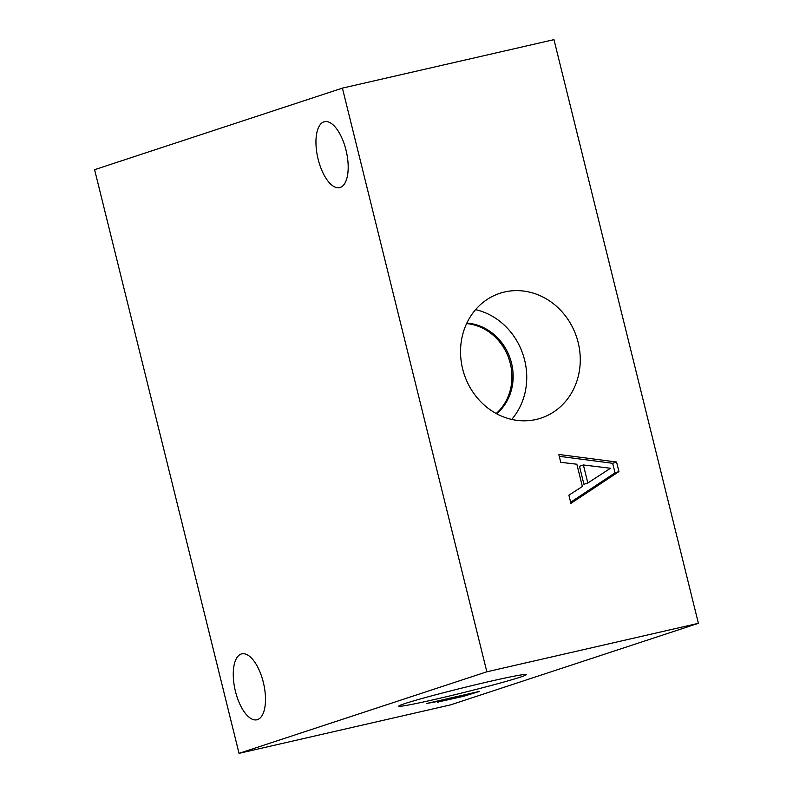 <?xml version="1.0" encoding="UTF-8"?>
<svg xmlns="http://www.w3.org/2000/svg" width="793" height="793" viewBox="0 0 793 793"><rect width="100%" height="100%" fill="white"/><g stroke="black" fill="none" stroke-linecap="round" stroke-linejoin="round"><path stroke-width="1.19" d="M239.04 753.35L94.595 169.682L342.407 88.122L486.843 671.8L239.04 753.35L450.593 704.878L698.405 623.318L486.843 671.8M470.289 693.825L449.195 698.653L444.843 700.407L461.12 696.631L470.209 693.508M443.971 699.525L444.843 700.407M438.36 701.656L438.479 702.132C436.408 702.449 437.052 702.053 440.402 700.943L426.773 703.46L479.666 691.347L463.657 696.284L437.339 702.162M489.638 681.455A65.7 2.379 -13.9 0 1 526.354 674.575A65.7 2.379 -13.9 0 1 435.516 699.267A65.7 2.379 -13.9 0 1 398.8 706.137A65.7 2.379 -13.9 0 1 489.638 681.455M610.501 468.257L583.38 464.976L579.475 466.254L583.935 484.275L587.841 482.996L610.501 468.257M583.38 464.976L587.841 482.996M560.75 462.309L558.807 454.458L616.567 462.012L618.936 471.567L570.91 503.367L568.888 495.179L582.369 486.496L576.848 464.222L560.75 462.309M618.936 471.567L615.031 472.856L570.643 502.247M616.567 462.012L612.672 463.3L615.031 472.856M559.273 456.312L612.672 463.3M342.407 88.122L553.96 39.65L698.405 623.318M504.635 291.983A65.7 59.207 -108.2 0 1 577.453 339.84A65.7 59.207 -108.2 0 1 540.945 418.129A65.7 59.207 -108.2 0 1 536.177 419.457A65.7 59.207 -108.2 0 1 463.36 371.61A65.7 59.207 -108.2 0 1 499.868 293.311A65.7 59.207 -108.2 0 1 504.635 291.983M496.2 413.52A50.782 45.756 71.8 0 0 509.136 359.427A50.782 45.756 71.8 0 0 466.611 323.594M511.703 419.418A65.7 59.207 71.8 0 0 523.112 354.828A65.7 59.207 71.8 0 0 475.582 309.637M496.666 413.768A50.782 45.756 71.8 0 0 510.345 359.031A50.782 45.756 71.8 0 0 466.829 323.118M340.187 187.455A33.812 14.611 77.1 0 1 339.622 187.604A33.812 14.611 77.1 0 1 317.824 157.916A33.812 14.611 77.1 0 1 324.515 121.686A33.812 14.611 77.1 0 1 346.154 150.72A33.812 14.611 77.1 0 1 340.187 187.455M257.487 719.628A33.812 14.611 77.1 0 1 256.922 719.786A33.812 14.611 77.1 0 1 235.134 690.088A33.812 14.611 77.1 0 1 241.825 653.868A33.812 14.611 77.1 0 1 263.464 682.902A33.812 14.611 77.1 0 1 257.487 719.628M446.945 699.396L446.816 698.871M473.441 693.389L473.292 692.804"/></g></svg>

